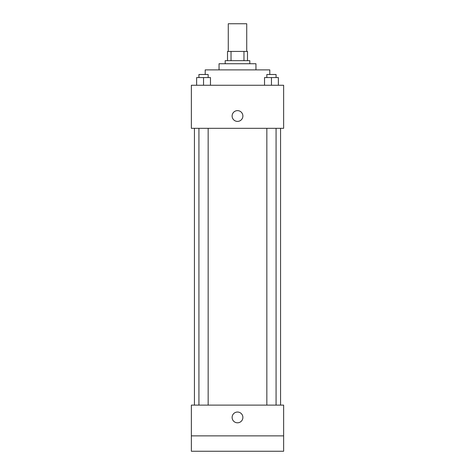 <?xml version="1.0" encoding="UTF-8"?>
<svg xmlns="http://www.w3.org/2000/svg" width="475" height="475" viewBox="0 0 475 475"><rect width="100%" height="100%" fill="white"/><g stroke="black" fill="none" stroke-linecap="round" stroke-linejoin="round"><path stroke-width="0.71" d="M246.727 51.431L246.727 23.75L228.273 23.75L228.273 51.431M231.028 60.657L231.028 51.431L227.507 51.431L227.507 60.657L227.507 51.431M231.028 51.431L247.493 51.431L247.493 60.657M243.972 60.657L243.972 51.431M225.197 63.733L225.197 60.657L249.803 60.657L249.803 63.733M219.046 69.884L219.046 63.733L255.954 63.733L255.954 69.884M205.206 74.498L205.206 69.884L269.794 69.884L269.794 74.498M191.366 85.263L283.634 85.263L283.634 128.321L191.366 128.321L191.366 85.263M237.5 121.398A5.379 5.379 0 0 1 232.839 113.323A5.379 5.379 0 0 1 242.161 113.323A5.379 5.379 0 0 1 237.5 121.398M191.366 405.116L283.634 405.116L283.634 451.25L191.366 451.25L191.366 405.116M237.5 422.803A5.379 5.379 0 0 1 232.839 414.728A5.379 5.379 0 0 1 242.161 414.728A5.379 5.379 0 0 1 237.5 422.803M191.366 435.872L283.634 435.872M264.533 85.263L264.533 77.573L278.374 77.573L278.374 85.263L278.374 77.573M271.457 85.263L271.457 77.573M276.07 77.573L276.07 74.498L266.843 74.498L266.843 77.573M196.626 85.263L196.626 77.573L210.467 77.573L210.467 85.263L210.467 77.573M203.543 85.263L203.543 77.573M208.157 77.573L208.157 74.498L198.93 74.498L198.93 77.573M280.559 405.116L280.559 128.321M194.441 405.116L194.441 128.321M266.843 128.321L266.843 405.116M276.07 128.321L276.07 405.116M208.157 405.116L208.157 128.321M198.93 405.116L198.93 128.321"/></g></svg>
